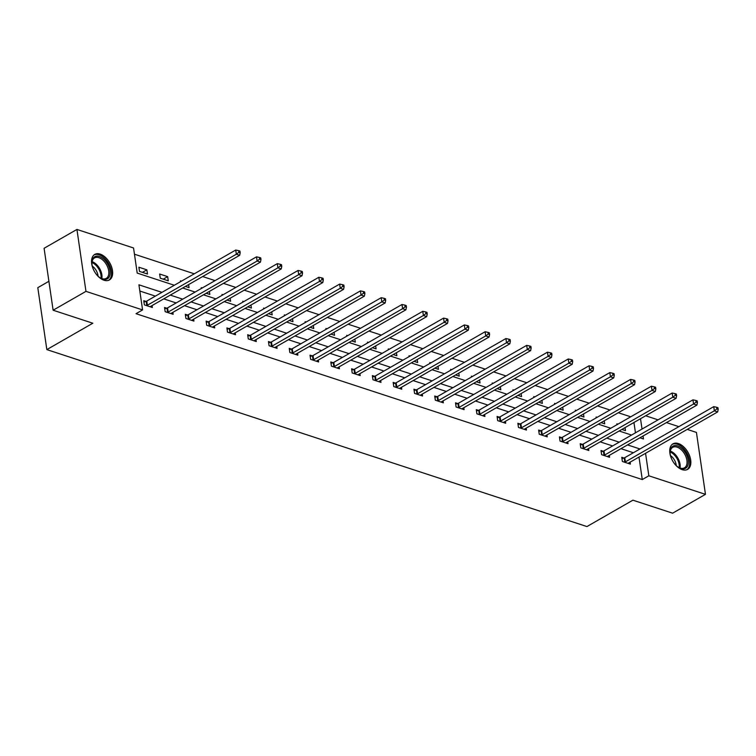 <?xml version="1.0" encoding="UTF-8"?>
<svg xmlns="http://www.w3.org/2000/svg" width="756" height="756" viewBox="0 0 756 756"><rect width="100%" height="100%" fill="white"/><g stroke="black" fill="none" stroke-linecap="round" stroke-linejoin="round"><path stroke-width="1.13" d="M682.195 469.665A14.723 8.779 -119.8 0 1 670.893 457.115A14.723 8.779 -119.8 0 1 672.972 443.848A14.723 8.779 -119.8 0 1 678.387 443.555A14.723 8.779 -119.8 0 1 689.699 456.104A14.723 8.779 -119.8 0 1 687.62 469.381A14.723 8.779 -119.8 0 1 682.195 469.665M104.007 280.23A14.723 8.779 -119.8 0 1 92.695 267.671A14.723 8.779 -119.8 0 1 94.774 254.403A14.723 8.779 -119.8 0 1 100.189 254.12A14.723 8.779 -119.8 0 1 111.501 266.67A14.723 8.779 -119.8 0 1 109.422 279.937A14.723 8.779 -119.8 0 1 104.007 280.23M48.904 281.298L37.8 287.667L46.834 349.603L586.93 526.563L632.914 500.179L672.613 513.192L705.461 494.348L648.837 475.798L645.558 453.298M46.834 349.603L92.818 323.228L53.118 310.215L44.084 248.28L76.932 229.437L133.547 247.987L137.214 273.096L174.324 285.258M630.721 416.802L618.304 412.738M609.941 409.998L597.523 405.925M589.16 403.184L576.743 399.121M568.38 396.38L555.953 392.307M547.59 389.567L535.172 385.494M526.809 382.753L514.392 378.69M506.029 375.949L493.611 371.876M485.248 369.136L472.821 365.072M464.458 362.332L452.041 358.259M443.677 355.518L431.26 351.455M422.897 348.714L410.47 344.641M402.116 341.901L389.69 337.828M381.326 335.097L368.909 331.024M360.546 328.284L348.129 324.211M339.765 321.47L327.339 317.407M318.985 314.666L306.558 310.593M298.195 307.853L285.777 303.789M277.414 301.049L264.997 296.976M256.634 294.235L244.207 290.172M235.844 287.431L223.426 283.358M215.063 280.618L202.646 276.545M194.283 273.804L134.455 254.205M645.662 415.772L658.079 419.845M666.442 422.585L678.86 426.658M687.223 429.399L696.427 432.413L705.461 494.348M635.456 432.829L633.944 422.491M139.491 271.395L147.477 274.012L146.872 269.835L138.877 267.208L139.491 271.395M160.272 278.208L168.267 280.826L167.652 276.639L159.658 274.022L160.272 278.208M185.4 286.439L189.047 287.63L188.603 284.606M180.571 281.676L180.438 280.835L181.459 281.166M206.19 293.252L209.828 294.443L209.384 291.41M201.351 288.49L201.228 287.639L202.239 287.97M226.97 300.056L230.608 301.257L230.174 298.223M222.132 295.294L222.009 294.453L223.029 294.783M247.751 306.87L251.398 308.061L250.954 305.027M242.912 302.107L242.789 301.257L243.81 301.587M268.531 313.674L272.179 314.874L271.735 311.841M263.702 308.911L263.579 308.07L264.591 308.401M289.321 320.487L292.959 321.678L292.515 318.654M284.483 315.724L284.36 314.874L285.381 315.214M310.102 327.301L313.749 328.491L313.305 325.458M305.263 322.529L305.14 321.687L306.161 322.018M330.882 334.105L334.53 335.295L334.086 332.271M326.044 329.342L325.921 328.491L326.942 328.832M351.663 340.918L355.311 342.109L354.866 339.075M346.834 336.155L346.711 335.305L347.722 335.636M372.453 347.722L376.091 348.922L375.656 345.889M367.614 342.959L367.492 342.118L368.512 342.449M393.233 354.536L396.881 355.726L396.437 352.693M388.395 349.773L388.272 348.922L389.293 349.253M414.014 361.34L417.662 362.54L417.217 359.506M409.176 356.577L409.053 355.736L410.073 356.067M434.794 368.153L438.442 369.344L437.998 366.31M429.966 363.39L429.843 362.54L430.854 362.88M455.584 374.957L459.223 376.157L458.788 373.124M450.746 370.194L450.623 369.353L451.644 369.684M476.365 381.771L480.013 382.961L479.569 379.937M471.527 377.008L471.404 376.157L472.424 376.497M497.146 388.584L500.793 389.775L500.349 386.741M492.317 383.821L492.184 382.971L493.205 383.301M517.926 395.388L521.574 396.588L521.13 393.555M513.097 390.625L512.974 389.784L513.986 390.115M538.716 402.201L542.354 403.392L541.92 400.359M533.878 397.439L533.755 396.588L534.775 396.919M559.497 409.005L563.144 410.206L562.7 407.172M554.658 404.243L554.535 403.402L555.556 403.732M580.277 415.819L583.925 417.01L583.481 413.976M575.448 411.056L575.316 410.206L576.337 410.546M601.067 422.623L604.705 423.823L604.261 420.79M596.229 417.86L596.106 417.019L597.117 417.35M621.848 429.436L625.486 430.627L625.051 427.603M617.009 424.674L616.887 423.823L617.907 424.163M161.945 292.364L138.924 284.814L142.582 309.922L136.014 313.693L642.269 479.559L638.99 457.068M633.386 452.74L620.969 448.677M612.606 445.936L600.179 441.863M591.825 439.123L579.398 435.059M571.035 432.319L558.618 428.246M550.255 425.505L537.837 421.432M529.474 418.692L517.047 414.628M508.684 411.888L496.267 407.815M487.903 405.074L475.486 401.011M467.123 398.27L454.706 394.197M446.342 391.457L433.916 387.393M425.552 384.653L413.135 380.58M404.772 377.839L392.355 373.766M383.991 371.035L371.565 366.962M363.211 364.222L350.784 360.149M342.421 357.408L330.003 353.345M321.64 350.604L309.223 346.531M300.86 343.791L288.433 339.727M280.079 336.987L267.652 332.914M259.289 330.174L246.872 326.101M238.509 323.37L226.091 319.297M217.728 316.556L205.301 312.483M196.938 309.743L184.521 305.679M176.157 302.939L163.74 298.866M155.377 296.125L139.832 291.032M145.917 301.398L143.763 300.69L144.368 304.876L152.362 307.494L152.079 305.556M166.698 308.202L164.543 307.503L165.158 311.689L173.152 314.307L172.869 312.36M187.488 315.016L185.324 314.307L185.938 318.493L193.933 321.111L193.649 319.174M208.269 321.829L206.114 321.12L206.719 325.307L214.713 327.924L214.43 325.987M229.049 328.633L226.894 327.924L227.499 332.111L235.494 334.728L235.21 332.791M249.83 335.447L247.675 334.738L248.289 338.924L256.284 341.542L256 339.605M270.62 342.251L268.456 341.542L269.07 345.728L277.065 348.346L276.781 346.409M291.4 349.064L289.246 348.355L289.85 352.542L297.845 355.159L297.562 353.222M312.181 355.868L310.026 355.169L310.64 359.346L318.626 361.973L318.342 360.026M332.961 362.682L330.807 361.973L331.421 366.159L339.416 368.777L339.132 366.84M353.751 369.495L351.587 368.786L352.201 372.973L360.196 375.59L359.913 373.653M374.532 376.299L372.377 375.59L372.982 379.777L380.977 382.394L380.693 380.457M395.312 383.112L393.158 382.404L393.772 386.59L401.757 389.208L401.474 387.27M416.093 389.916L413.938 389.208L414.553 393.394L422.547 396.012L422.264 394.074M436.883 396.73L434.719 396.021L435.333 400.207L443.328 402.825L443.044 400.888M457.663 403.534L455.509 402.835L456.114 407.011L464.108 409.639L463.825 407.692M478.444 410.347L476.289 409.639L476.904 413.825L484.889 416.443L484.615 414.505M499.225 417.151L497.07 416.452L497.684 420.638L505.679 423.256L505.395 421.309M520.015 423.965L517.86 423.256L518.465 427.442L526.46 430.06L526.176 428.123M540.795 430.778L538.641 430.07L539.245 434.256L547.24 436.873L546.957 434.936M561.576 437.582L559.421 436.873L560.035 441.06L568.03 443.677L567.747 441.74M582.366 444.396L580.202 443.687L580.816 447.873L588.811 450.491L588.527 448.554M603.146 451.2L600.992 450.5L601.596 454.677L609.591 457.295L609.308 455.358M623.927 458.013L621.772 457.304L622.377 461.491L630.372 464.108L630.088 462.171M53.118 310.215L85.967 291.372L76.932 229.437M642.269 479.559L648.837 475.798M142.582 309.922L85.967 291.372M639.954 448.969L627.537 444.906M619.173 442.165L606.756 438.093M598.393 435.352L585.966 431.289M577.603 428.548L565.186 424.475M556.822 421.735L544.405 417.671M536.042 414.931L523.615 410.858M515.261 408.117L502.834 404.044M494.471 401.313L482.054 397.24M473.691 394.5L461.273 390.427M452.91 387.686L440.483 383.623M432.13 380.882L419.703 376.809M411.34 374.069L398.922 370.005M390.559 367.265L378.142 363.192M369.779 360.451L357.352 356.388M348.998 353.647L336.571 349.574M328.208 346.834L315.791 342.761M307.427 340.02L295.01 335.957M286.647 333.216L274.22 329.144M265.857 326.403L253.44 322.339M245.076 319.599L232.659 315.526M224.296 312.786L211.878 308.722M203.515 305.982L191.088 301.909M182.725 299.168L170.308 295.095M639.916 437.8L643.469 438.971L643.035 436.014M642.024 429.058L640.512 418.729M182.687 287.998L195.105 292.071M203.468 294.812L215.895 298.875M224.249 301.616L236.675 305.689M245.038 308.429L257.456 312.493M265.819 315.233L278.236 319.306M286.6 322.047L299.026 326.11M307.39 328.851L319.807 332.923M328.17 335.664L340.587 339.737M348.951 342.468L361.368 346.541M369.731 349.281L382.158 353.354M390.521 356.095L402.939 360.158M411.302 362.899L423.719 366.972M432.082 369.712L444.509 373.776M452.863 376.516L465.29 380.589M473.653 383.33L486.07 387.393M494.433 390.134L506.851 394.207M515.214 396.947L527.641 401.02M535.995 403.761L548.421 407.824M556.785 410.565L569.202 414.638M577.565 417.378L589.982 421.442M598.346 424.182L610.772 428.255M619.136 430.996L631.553 435.059M142.449 272.368L146.872 269.835M163.23 279.172L167.652 276.639M146.532 305.585L146.796 305.5A1.89 0.832 171.7 0 0 147.382 305.244L236.335 254.224L239.661 255.311L150.718 306.341A1.89 0.832 171.7 0 0 150.321 306.652L150.208 306.785M143.952 302.013L146.191 301.313A1.89 0.832 171.7 0 0 146.777 301.058L235.721 250.038L236.335 254.224L238.858 252.315L240.191 252.75L239.945 251.077L238.612 250.633L238.858 252.315M238.612 250.633L235.721 250.038M239.661 255.311L240.191 252.75M93.139 268.815A12.739 7.598 -119.8 0 1 91.911 263.192A12.739 7.598 -119.8 0 1 97.751 256.123A12.739 7.598 -119.8 0 1 108.013 264.676A12.739 7.598 -119.8 0 1 109.204 276.961A12.739 7.598 -119.8 0 1 100.397 277.981A12.739 7.598 -119.8 0 1 96.154 274.078M100.085 277.783A11.794 7.031 60.2 0 0 106.256 278.378A11.794 7.031 60.2 0 0 106.842 265.28A11.794 7.031 60.2 0 0 94.519 257.919A11.794 7.031 60.2 0 0 91.92 263.56M92.298 266.131A9.289 5.538 -119.8 0 1 96.494 271.045A9.289 5.538 -119.8 0 1 98.053 276.157M108.495 280.353A14.629 8.722 60.2 0 0 109.044 264.222A14.629 8.722 60.2 0 0 93.942 254.999M671.328 458.249A12.739 7.598 -119.8 0 1 670.1 452.627A12.739 7.598 -119.8 0 1 677.593 445.917A12.739 7.598 -119.8 0 1 688.234 460.158A12.739 7.598 -119.8 0 1 680.891 468.512A12.739 7.598 -119.8 0 1 678.586 467.416A12.739 7.598 -119.8 0 1 674.352 463.522M678.283 467.217A11.794 7.031 60.2 0 0 680.107 468.049A11.794 7.031 60.2 0 0 684.454 467.822A11.794 7.031 60.2 0 0 686.117 457.191A11.794 7.031 60.2 0 0 677.055 447.127A11.794 7.031 60.2 0 0 672.717 447.363A11.794 7.031 60.2 0 0 670.118 452.995M686.694 469.797A14.629 8.722 60.2 0 0 688.527 456.558A14.629 8.722 60.2 0 0 677.348 444.245A14.629 8.722 60.2 0 0 672.141 444.433M670.496 455.566A9.289 5.538 -119.8 0 1 676.251 465.601M167.312 312.389L167.586 312.304A1.89 0.832 171.7 0 0 168.172 312.058L257.116 261.028L260.451 262.124L171.499 313.145A1.89 0.832 171.7 0 0 171.102 313.456L170.988 313.598M164.732 308.817L166.972 308.117A1.89 0.832 171.7 0 0 167.558 307.872L256.511 256.842L257.116 261.028L259.639 259.119L260.971 259.554L260.725 257.881L259.393 257.446L259.639 259.119M259.393 257.446L256.511 256.842M260.451 262.124L260.971 259.554M188.093 319.202L188.367 319.117A1.89 0.832 171.7 0 0 188.953 318.862L277.896 267.841L281.232 268.928L192.279 319.958A1.89 0.832 171.7 0 0 191.892 320.27L191.778 320.402M185.522 315.63L187.753 314.931A1.89 0.832 171.7 0 0 188.339 314.685L277.291 263.655L277.896 267.841L280.419 265.932L281.752 266.367L281.515 264.695L280.183 264.26L280.419 265.932M280.183 264.26L277.291 263.655M281.232 268.928L281.752 266.367M208.873 326.006L209.147 325.921A1.89 0.832 171.7 0 0 209.733 325.675L298.686 274.645L302.013 275.742L213.069 326.762A1.89 0.832 171.7 0 0 212.672 327.083L212.559 327.216M206.303 322.443L208.543 321.744A1.89 0.832 171.7 0 0 209.129 321.489L298.072 270.459L298.686 274.645L301.209 272.736L302.542 273.181L302.296 271.498L300.964 271.064L301.209 272.736M300.964 271.064L298.072 270.459M302.013 275.742L302.542 273.181M229.663 332.82L229.928 332.735A1.89 0.832 171.7 0 0 230.514 332.489L319.467 281.459L322.793 282.546L233.85 333.576A1.89 0.832 171.7 0 0 233.453 333.887L233.339 334.029M227.083 329.247L229.323 328.548A1.89 0.832 171.7 0 0 229.909 328.302L318.852 277.272L319.467 281.459L321.99 279.55L323.322 279.985L323.077 278.312L321.744 277.877L321.99 279.55M321.744 277.877L318.852 277.272M322.793 282.546L323.322 279.985M250.444 339.633L250.718 339.548A1.89 0.832 171.7 0 0 251.304 339.293L340.247 288.263L343.583 289.359L254.63 340.389A1.89 0.832 171.7 0 0 254.233 340.701L254.12 340.833M247.864 336.061L250.104 335.362A1.89 0.832 171.7 0 0 250.69 335.106L339.642 284.086L340.247 288.263L342.77 286.354L344.103 286.798L343.857 285.116L342.525 284.681L342.77 286.354M342.525 284.681L339.642 284.086M343.583 289.359L344.103 286.798M271.224 346.437L271.498 346.352A1.89 0.832 171.7 0 0 272.084 346.106L361.028 295.076L364.364 296.163L275.411 347.193A1.89 0.832 171.7 0 0 275.023 347.505L274.91 347.647M268.654 342.865L270.884 342.166A1.89 0.832 171.7 0 0 271.47 341.92L360.423 290.89L361.028 295.076L363.56 293.167L364.893 293.602L364.647 291.929L363.315 291.495L363.56 293.167M363.315 291.495L360.423 290.89M364.364 296.163L364.893 293.602M292.005 353.25L292.279 353.165A1.89 0.832 171.7 0 0 292.865 352.91L381.818 301.88L385.144 302.976L296.201 354.006A1.89 0.832 171.7 0 0 295.804 354.318L295.69 354.451M289.435 349.678L291.674 348.979A1.89 0.832 171.7 0 0 292.26 348.724L381.204 297.703L381.818 301.88L384.341 299.981L385.673 300.415L385.428 298.743L384.095 298.299L384.341 299.981M384.095 298.299L381.204 297.703M385.144 302.976L385.673 300.415M312.795 360.054L313.06 359.969A1.89 0.832 171.7 0 0 313.655 359.724L402.598 308.694L405.925 309.79L316.981 360.81A1.89 0.832 171.7 0 0 316.584 361.122L316.471 361.264M310.215 356.482L312.455 355.783A1.89 0.832 171.7 0 0 313.041 355.537L401.984 304.507L402.598 308.694L405.121 306.785L406.454 307.219L406.208 305.547L404.876 305.112L405.121 306.785M404.876 305.112L401.984 304.507M405.925 309.79L406.454 307.219M333.576 366.868L333.85 366.783A1.89 0.832 171.7 0 0 334.435 366.528L423.379 315.507L426.715 316.594L337.762 367.624A1.89 0.832 171.7 0 0 337.374 367.936L337.252 368.068M331.005 363.296L333.235 362.596A1.89 0.832 171.7 0 0 333.821 362.351L422.774 311.321L423.379 315.507L425.902 313.598L427.235 314.033L426.989 312.36L425.656 311.926L425.902 313.598M425.656 311.926L422.774 311.321M426.715 316.594L427.235 314.033M354.356 373.672L354.63 373.587A1.89 0.832 171.7 0 0 355.216 373.341L444.169 322.311L447.495 323.407L358.542 374.428A1.89 0.832 171.7 0 0 358.155 374.749L358.042 374.881M351.786 370.1L354.016 369.41A1.89 0.832 171.7 0 0 354.602 369.155L443.555 318.125L444.169 322.311L446.692 320.402L448.024 320.837L447.779 319.164L446.446 318.73L446.692 320.402M446.446 318.73L443.555 318.125M447.495 323.407L448.024 320.837M375.137 380.485L375.411 380.4A1.89 0.832 171.7 0 0 375.997 380.155L464.949 329.125L468.276 330.211L379.332 381.241A1.89 0.832 171.7 0 0 378.936 381.553L378.822 381.695M372.566 376.913L374.806 376.214A1.89 0.832 171.7 0 0 375.392 375.968L464.335 324.938L464.949 329.125L467.473 327.216L468.805 327.65L468.559 325.978L467.227 325.543L467.473 327.216M467.227 325.543L464.335 324.938M468.276 330.211L468.805 327.65M395.927 387.289L396.191 387.214A1.89 0.832 171.7 0 0 396.787 386.959L485.73 335.929L489.056 337.025L400.113 388.055A1.89 0.832 171.7 0 0 399.716 388.367L399.603 388.499M393.347 383.727L395.586 383.027A1.89 0.832 171.7 0 0 396.172 382.772L485.116 331.742L485.73 335.929L488.253 334.02L489.586 334.464L489.34 332.782L488.007 332.347L488.253 334.02M488.007 332.347L485.116 331.742M489.056 337.025L489.586 334.464M416.707 394.103L416.981 394.018A1.89 0.832 171.7 0 0 417.567 393.772L506.511 342.742L509.846 343.829L420.894 394.859A1.89 0.832 171.7 0 0 420.506 395.171L420.383 395.312M414.137 390.531L416.367 389.831A1.89 0.832 171.7 0 0 416.953 389.586L505.906 338.556L506.511 342.742L509.034 340.833L510.366 341.268L510.13 339.595L508.797 339.16L509.034 340.833M508.797 339.16L505.906 338.556M509.846 343.829L510.366 341.268M437.488 400.916L437.762 400.831A1.89 0.832 171.7 0 0 438.348 400.576L527.301 349.546L530.627 350.642L441.684 401.672A1.89 0.832 171.7 0 0 441.287 401.984L441.173 402.116M434.917 397.344L437.148 396.645A1.89 0.832 171.7 0 0 437.733 396.39L526.686 345.369L527.301 349.546L529.824 347.647L531.156 348.081L530.91 346.409L529.578 345.964L529.824 347.647M529.578 345.964L526.686 345.369M530.627 350.642L531.156 348.081M458.278 407.72L458.542 407.635A1.89 0.832 171.7 0 0 459.128 407.389L548.081 356.36L551.408 357.446L462.464 408.476A1.89 0.832 171.7 0 0 462.067 408.788L461.954 408.93M455.698 404.148L457.938 403.449A1.89 0.832 171.7 0 0 458.523 403.203L547.467 352.173L548.081 356.36L550.604 354.451L551.937 354.885L551.691 353.213L550.359 352.778L550.604 354.451M550.359 352.778L547.467 352.173M551.408 357.446L551.937 354.885M479.058 414.534L479.332 414.449A1.89 0.832 171.7 0 0 479.918 414.193L568.862 363.173L572.197 364.26L483.245 415.29A1.89 0.832 171.7 0 0 482.848 415.602L482.734 415.734M476.478 410.962L478.718 410.262A1.89 0.832 171.7 0 0 479.304 410.007L568.247 358.987L568.862 363.173L571.385 361.264L572.717 361.699L572.472 360.026L571.139 359.591L571.385 361.264M571.139 359.591L568.247 358.987M572.197 364.26L572.717 361.699M499.839 421.338L500.113 421.253A1.89 0.832 171.7 0 0 500.699 421.007L589.642 369.977L592.978 371.073L504.025 422.094A1.89 0.832 171.7 0 0 503.638 422.406L503.524 422.547M497.268 417.766L499.499 417.066A1.89 0.832 171.7 0 0 500.085 416.821L589.037 365.791L589.642 369.977L592.165 368.068L593.498 368.503L593.262 366.83L591.929 366.395L592.165 368.068M591.929 366.395L589.037 365.791M592.978 371.073L593.498 368.503M520.619 428.151L520.893 428.066A1.89 0.832 171.7 0 0 521.479 427.811L610.432 376.79L613.759 377.877L524.815 428.907A1.89 0.832 171.7 0 0 524.418 429.219L524.305 429.351M518.049 424.579L520.279 423.88A1.89 0.832 171.7 0 0 520.875 423.634L609.818 372.604L610.432 376.79L612.955 374.881L614.288 375.316L614.042 373.644L612.71 373.209L612.955 374.881M612.71 373.209L609.818 372.604M613.759 377.877L614.288 375.316M541.409 434.955L541.674 434.87A1.89 0.832 171.7 0 0 542.26 434.624L631.213 383.594L634.539 384.691L545.596 435.711A1.89 0.832 171.7 0 0 545.199 436.032L545.085 436.165M538.83 431.392L541.069 430.693A1.89 0.832 171.7 0 0 541.655 430.438L630.598 379.408L631.213 383.594L633.736 381.685L635.068 382.13L634.823 380.448L633.49 380.013L633.736 381.685M633.49 380.013L630.598 379.408M634.539 384.691L635.068 382.13M562.19 441.769L562.464 441.684A1.89 0.832 171.7 0 0 563.05 441.438L651.993 390.408L655.329 391.495L566.376 442.525A1.89 0.832 171.7 0 0 565.979 442.836L565.866 442.978M559.61 438.196L561.85 437.497A1.89 0.832 171.7 0 0 562.436 437.251L651.388 386.221L651.993 390.408L654.516 388.499L655.849 388.934L655.603 387.261L654.271 386.826L654.516 388.499M654.271 386.826L651.388 386.221M655.329 391.495L655.849 388.934M582.97 448.582L583.245 448.497A1.89 0.832 171.7 0 0 583.83 448.242L672.774 397.212L676.11 398.308L587.157 449.338A1.89 0.832 171.7 0 0 586.769 449.65L586.656 449.782M580.4 445.01L582.63 444.311A1.89 0.832 171.7 0 0 583.216 444.055L672.169 393.035L672.774 397.212L675.297 395.303L676.629 395.747L676.393 394.074L675.061 393.63L675.297 395.303M675.061 393.63L672.169 393.035M676.11 398.308L676.629 395.747M603.751 455.386L604.025 455.301A1.89 0.832 171.7 0 0 604.611 455.055L693.564 404.025L696.89 405.112L607.947 456.142A1.89 0.832 171.7 0 0 607.55 456.454L607.437 456.596M601.181 451.814L603.42 451.115A1.89 0.832 171.7 0 0 604.006 450.869L692.95 399.839L693.564 404.025L696.087 402.116L697.419 402.551L697.174 400.878L695.841 400.444L696.087 402.116M695.841 400.444L692.95 399.839M696.89 405.112L697.419 402.551M624.541 462.2L624.806 462.114A1.89 0.832 171.7 0 0 625.392 461.859L714.344 410.829L717.671 411.925L628.727 462.955A1.89 0.832 171.7 0 0 628.33 463.267L628.217 463.4M621.961 458.627L624.201 457.928A1.89 0.832 171.7 0 0 624.787 457.673L713.73 406.652L714.344 410.829L716.868 408.93L718.2 409.365L717.954 407.692L716.622 407.248L716.868 408.93M716.622 407.248L713.73 406.652M717.671 411.925L718.2 409.365M146.796 305.5L146.191 301.313M147.382 305.244L146.777 301.058M92.109 261.652A11.794 7.031 -119.8 0 1 99.99 269.212A11.794 7.031 -119.8 0 1 101.824 278.586M100.992 278.246A11.406 6.804 60.2 0 0 99.13 269.675A11.406 6.804 60.2 0 0 91.977 262.54M670.307 451.086A11.794 7.031 -119.8 0 1 680.022 468.021M679.181 467.69A11.406 6.804 60.2 0 0 670.166 451.975M167.586 312.304L166.972 308.117M168.172 312.058L167.558 307.872M188.367 319.117L187.753 314.931M188.953 318.862L188.339 314.685M209.147 325.921L208.543 321.744M209.733 325.675L209.129 321.489M229.928 332.735L229.323 328.548M230.514 332.489L229.909 328.302M250.718 339.548L250.104 335.362M251.304 339.293L250.69 335.106M271.498 346.352L270.884 342.166M272.084 346.106L271.47 341.92M292.279 353.165L291.674 348.979M292.865 352.91L292.26 348.724M313.06 359.969L312.455 355.783M313.655 359.724L313.041 355.537M333.85 366.783L333.235 362.596M334.435 366.528L333.821 362.351M354.63 373.587L354.016 369.41M355.216 373.341L354.602 369.155M375.411 380.4L374.806 376.214M375.997 380.155L375.392 375.968M396.191 387.214L395.586 383.027M396.787 386.959L396.172 382.772M416.981 394.018L416.367 389.831M417.567 393.772L416.953 389.586M437.762 400.831L437.148 396.645M438.348 400.576L437.733 396.39M458.542 407.635L457.938 403.449M459.128 407.389L458.523 403.203M479.332 414.449L478.718 410.262M479.918 414.193L479.304 410.007M500.113 421.253L499.499 417.066M500.699 421.007L500.085 416.821M520.893 428.066L520.279 423.88M521.479 427.811L520.875 423.634M541.674 434.87L541.069 430.693M542.26 434.624L541.655 430.438M562.464 441.684L561.85 437.497M563.05 441.438L562.436 437.251M583.245 448.497L582.63 444.311M583.83 448.242L583.216 444.055M604.025 455.301L603.42 451.115M604.611 455.055L604.006 450.869M624.806 462.114L624.201 457.928M625.392 461.859L624.787 457.673"/></g></svg>
